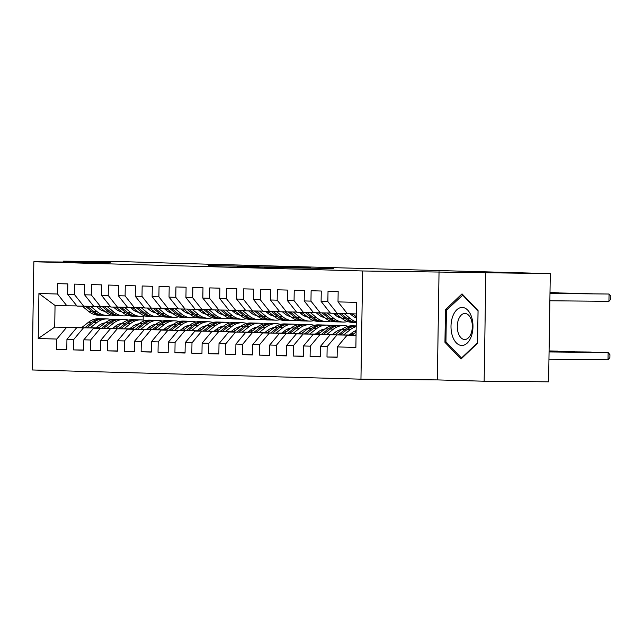 <?xml version="1.0" encoding="UTF-8"?>
<svg xmlns="http://www.w3.org/2000/svg" width="643" height="643" viewBox="0 0 643 643"><rect width="100%" height="100%" fill="white"/><g stroke="black" fill="none" stroke-linecap="round" stroke-linejoin="round"><path stroke-width="0.96" d="M269.144 267.536L333.669 268.517L269.144 267.536M208.517 265.567L258.952 266.427L208.509 265.768M182.033 263.477L550.295 273.629L362.652 270.976L33.846 261.749L110.234 262.481L63.432 261.171L127.885 261.781L182.033 263.477M244.26 266.829L310.537 267.874L244.26 266.869M237.355 266.676L285.082 267.15L237.355 266.676M362.652 270.976L360.956 379.177L32.15 369.958L33.846 261.749M337.133 357.106L326.99 357.01L337.125 357.299L337.294 346.915L355.876 347.437L356.584 302.403L338.001 301.88L338.162 291.496L328.026 291.215L327.858 301.591L321.098 301.406L321.267 291.022L311.124 290.74L310.963 301.125L304.203 300.932L304.364 290.548L294.229 290.266L294.068 300.651L287.308 300.458L287.469 290.073L277.334 289.792L277.173 300.177L270.414 299.984L270.574 289.599L260.439 289.318L260.27 299.702L253.519 299.509L253.68 289.125L243.536 288.844L243.375 299.228L236.616 299.035L236.785 288.651L226.641 288.369L226.481 298.754L219.721 298.561L219.882 288.185L209.747 287.895L209.586 298.28L202.826 298.087L202.987 287.71L192.852 287.421L192.691 297.805L185.931 297.613L186.092 287.236L175.957 286.947L175.788 297.331L169.029 297.138L169.197 286.762L159.054 286.473L158.893 296.857L152.134 296.664L152.303 286.288L142.159 285.998L141.999 296.383L135.239 296.19L135.4 285.814L125.264 285.524L125.104 295.909L118.344 295.724L118.505 285.339L108.37 285.058L108.209 295.434L101.449 295.25L101.61 284.865L91.475 284.584L91.306 294.96L84.546 294.775L84.715 284.391L74.572 284.11L74.411 294.486L67.652 294.301L67.82 283.917L57.677 283.635L57.516 294.012L66.88 305.803L55.049 305.473L54.711 327.11L81.701 327.592M326.99 357.01L327.15 346.633L320.391 346.44L330.124 334.834L352.203 335.043M320.23 356.632L310.095 356.535L320.23 356.825L320.391 346.44M310.095 356.535L310.256 346.159L303.496 345.966L313.229 334.36L335.3 334.569M303.335 356.166L293.2 356.069L303.335 356.351L303.496 345.966M293.2 356.069L293.361 345.685L286.601 345.492L296.335 333.886L318.406 334.095M286.44 355.692L276.297 355.595L286.44 355.876L286.601 345.492M276.297 355.595L276.466 345.211L269.706 345.018L279.44 333.412L301.511 333.621M269.546 355.217L259.402 355.121L269.538 355.402L269.706 345.018M259.402 355.121L259.563 344.736L252.803 344.544L262.537 332.937L284.616 333.146M252.651 354.743L242.507 354.647L252.643 354.928L252.803 344.544M242.507 354.647L242.668 344.262L235.909 344.069L245.642 332.463L267.721 332.68M235.748 354.269L225.613 354.172L235.748 354.454L235.909 344.069M225.613 354.172L225.773 343.788L219.014 343.595L228.747 331.989L250.818 332.206M218.853 353.795L208.71 353.698L218.853 353.98L219.014 343.595M208.71 353.698L208.879 343.314L202.119 343.129L211.852 331.515L233.923 331.732M201.958 353.32L191.815 353.224L201.958 353.505L202.119 343.129M191.815 353.224L191.984 342.84L185.224 342.655L194.95 331.049L217.029 331.258M185.063 352.846L174.92 352.75L185.055 353.031L185.224 342.655M174.92 352.75L175.081 342.365L168.321 342.18L178.055 330.574L200.134 330.783M168.169 352.372L158.025 352.276L168.161 352.557L168.321 342.18M158.025 352.276L158.186 341.891L151.427 341.706L161.16 330.1L183.239 330.309M151.266 351.898L141.13 351.801L151.266 352.083L151.427 341.706M141.13 351.801L141.291 341.417L134.532 341.232L144.265 329.626L166.336 329.835M134.371 351.424L124.228 351.327L134.371 351.608L134.532 341.232M124.228 351.327L124.396 340.943L117.637 340.758L127.37 329.152L149.441 329.361M117.476 350.949L107.333 350.853L117.476 351.134L117.637 340.758M107.333 350.853L107.502 340.469L100.742 340.284L110.467 328.677L132.546 328.886M100.581 350.475L90.438 350.379L100.573 350.668L100.742 340.284M90.438 350.379L90.599 340.002L83.839 339.809L93.573 328.203L115.652 328.412M83.678 350.001L73.543 349.905L83.678 350.194L83.839 339.809M73.543 349.905L73.704 339.528L66.944 339.335L76.678 327.729L98.749 327.938M66.784 349.527L56.648 349.43L66.784 349.72L66.944 339.335M56.648 349.43L56.809 339.054L38.218 338.531L38.926 293.489L57.516 294.012M93.765 306.373L77.015 306.084L67.652 294.301M74.411 294.486L83.775 306.277M96 327.721L98.99 327.753M99.263 327.536L96.273 327.512M81.974 327.375L54.711 327.11L38.218 338.531M56.809 339.054L66.542 327.448M110.66 306.848L93.918 306.558L84.546 294.775M91.306 294.96L100.67 306.751M113.055 328.075L116.045 328.107M76.678 327.729L98.596 328.059M112.895 328.195L115.885 328.227M73.704 339.528L83.437 327.914M127.555 307.322L110.813 307.032L101.449 295.25M108.209 295.434L117.573 307.225M129.95 328.549L132.94 328.581M93.573 328.203L115.491 328.533M129.798 328.669L132.779 328.702M90.599 340.002L100.332 328.388M144.45 307.796L127.708 307.507L118.344 295.724M125.104 295.909L134.467 307.7M146.845 329.023L149.835 329.047M110.467 328.677L132.386 329.007M146.692 329.144L149.682 329.176M107.502 340.469L117.227 328.862M161.353 308.27L144.603 307.981L135.239 296.19M141.999 296.383L151.362 308.174M163.748 329.497L166.73 329.521M127.37 329.152L149.289 329.481M163.587 329.618L166.577 329.65M124.396 340.943L134.13 329.337M178.248 308.744L161.497 308.455L152.134 296.664M158.893 296.857L168.257 308.648M180.643 329.972L183.633 329.996M144.265 329.626L166.183 329.955M180.482 330.092L183.472 330.124M141.291 341.417L151.025 329.811M195.142 309.219L178.4 308.929L169.029 297.138M175.788 297.331L185.152 309.122M197.538 330.446L200.528 330.47M161.16 330.1L183.078 330.43M197.377 330.566L200.367 330.598M158.186 341.891L167.919 330.285M212.037 309.685L195.295 309.404L185.931 297.613M192.691 297.805L202.055 309.596M214.432 330.92L217.422 330.944M178.055 330.574L199.973 330.904M214.28 331.041L217.262 331.073M175.081 342.365L184.814 330.759M228.94 310.159L212.19 309.878L202.826 298.087M209.586 298.28L218.95 310.071M231.327 331.394L234.317 331.418M194.95 331.049L216.868 331.378M231.175 331.515L234.165 331.547M191.984 342.84L201.709 331.233M245.835 310.633L229.085 310.352L219.721 298.561M226.481 298.754L235.844 310.545M248.23 331.868L251.212 331.892M211.852 331.515L233.771 331.852M248.069 331.989L251.059 332.021M208.879 343.314L218.612 331.708M262.73 311.108L245.98 310.826L236.616 299.035M243.375 299.228L252.739 311.011M265.125 332.343L268.115 332.367M228.747 331.989L250.666 332.327M264.964 332.463L267.954 332.487M225.773 343.788L235.507 332.182M279.625 311.582L262.883 311.3L253.519 299.509M260.27 299.702L269.642 311.485M282.02 332.809L285.01 332.841M245.642 332.463L267.56 332.801M281.859 332.937L284.849 332.961M242.668 344.262L252.402 332.656M296.519 312.056L279.777 311.775L270.414 299.984M277.173 300.177L286.537 311.959M298.915 333.283L301.905 333.315M262.537 332.937L284.455 333.275M298.762 333.412L301.744 333.436M259.563 344.736L269.296 333.13M313.422 312.53L296.672 312.249L287.308 300.458M294.068 300.651L303.432 312.434M315.809 333.757L318.799 333.789M279.44 333.412L301.35 333.749M315.657 333.886L318.647 333.91M276.466 345.211L286.191 333.604M330.317 313.004L313.567 312.723L304.203 300.932M310.963 301.125L320.327 312.908M332.712 334.231L335.694 334.264M296.335 333.886L318.253 334.223M332.552 334.36L335.542 334.384M293.361 345.685L303.094 334.079M347.212 313.479L330.462 313.197L321.098 301.406M327.858 301.591L337.221 313.382M349.607 334.706L352.597 334.738M313.229 334.36L335.148 334.698M349.446 334.834L352.436 334.858M310.256 346.159L319.989 334.553M356.399 313.921L347.365 313.671L338.001 301.88M330.124 334.834L352.042 335.172M327.15 346.633L336.884 335.027M63.432 261.171L63.416 262.039M439.04 271.7L437.344 379.909L484.147 381.219L485.843 273.01M484.147 381.219L548.6 381.829L550.295 273.629M437.344 379.909L360.956 379.177M143.22 316.203L143.156 320.093M76.871 305.899L66.88 305.803M337.294 346.915L347.019 335.308L356.069 335.397M347.019 335.308L356.061 335.566M55.049 305.473L38.926 293.489M444.948 342.293L460.999 359.043L477.556 343.209L478.07 310.617L462.02 293.867L445.462 309.709L444.948 342.293L446.419 342.309M264.603 267.384L305.272 267.777L264.603 267.432M237.484 266.499L257.353 266.845L237.484 266.499M446.973 309.717L445.462 309.709M351.809 335.357L356.118 331.973M548.953 359.26L608.013 359.823L608.133 352.517L549.066 351.874M356.077 334.609L355.089 335.389M549.066 351.946L608.133 352.517L609.934 354.703L609.885 357.629L608.013 359.823M352.694 313.816L356.359 316.83M549.869 300.771L608.937 301.334L609.05 294.028L549.982 293.457M608.937 301.334L610.802 299.14L610.85 296.214L609.05 294.028L549.982 293.385M355.909 313.905L356.399 314.314M349.213 335.019L352.026 332.809A18.575 15.159 -88.4 0 1 356.142 330.542M343.555 334.963L350.379 329.61A22.376 18.261 -88.4 0 1 356.206 326.612M334.907 334.882L341.931 329.377A22.376 18.261 -88.4 0 1 352.276 325.808L355.491 325.897A22.376 18.261 91.6 0 0 345.138 329.465L338.194 334.915M340.268 334.931L347.164 329.521A22.376 18.261 -88.4 0 1 356.214 325.977M356.214 325.937A22.376 18.261 91.6 0 0 355.491 325.897M549.074 351.641L591.23 352.042L549.074 351.56M332.318 334.545L335.132 332.335A18.575 15.159 -88.4 0 1 341.811 329.465M352.083 332.761A18.575 15.159 -88.4 0 1 353.425 334.087M326.66 334.489L333.484 329.136A22.376 18.261 -88.4 0 1 343.828 325.575A22.376 18.261 -88.4 0 1 348.04 326.298M355.201 330.904A22.376 18.261 -88.4 0 1 356.118 331.941M318.012 334.408L325.036 328.903A22.376 18.261 -88.4 0 1 335.381 325.334L338.596 325.422A22.376 18.261 91.6 0 0 328.243 328.991L321.299 334.44M339.48 329.988A18.575 15.159 -88.4 0 1 340.549 330.462M323.373 334.456L330.269 329.047A22.376 18.261 -88.4 0 1 340.621 325.479L343.828 325.575M350.837 334.722A18.575 15.159 91.6 0 0 350.339 334.135M339.608 325.487A22.376 18.261 91.6 0 0 338.596 325.422M341.095 329.578A18.575 15.159 -88.4 0 1 341.521 329.69M549.074 351.327L574.336 351.568L549.074 351.247M335.799 313.342L342.1 318.534A22.376 18.261 91.6 0 0 351.785 322.288L354.992 322.376A22.376 18.261 91.6 0 0 356.005 322.376M344.085 313.446L350.548 318.767A22.376 18.261 91.6 0 0 356.278 321.878M350.033 313.744L352.3 315.609A18.575 15.159 91.6 0 0 356.343 317.947M338.965 313.398L345.307 318.623A22.376 18.261 91.6 0 0 354.992 322.376M592.147 293.787L549.99 293.152M592.348 293.787L549.99 293.071M356.27 322.4A22.376 18.261 -88.4 0 1 347.341 318.679L340.951 313.422M339.239 317.401A18.575 15.159 91.6 0 0 340.26 317.015M318.904 312.868L325.205 318.06A22.376 18.261 91.6 0 0 334.89 321.813L338.097 321.91A22.376 18.261 91.6 0 0 339.11 321.902M327.191 312.972L333.653 318.293A22.376 18.261 91.6 0 0 343.338 322.055A22.376 18.261 91.6 0 0 347.574 321.564M354.992 317.361A22.376 18.261 91.6 0 0 355.892 316.452M333.138 313.27L335.405 315.134A18.575 15.159 91.6 0 0 341.505 318.044M351.97 315.335A18.575 15.159 91.6 0 0 353.224 314.258M322.071 312.924L328.412 318.148A22.376 18.261 91.6 0 0 338.097 321.91M341.232 317.819A18.575 15.159 -88.4 0 1 340.83 317.899M575.252 293.312L549.998 292.838M575.453 293.312L549.998 292.758M343.338 322.055L340.123 321.966A22.376 18.261 -88.4 0 1 330.438 318.205L324.056 312.948M452.326 335.702A19.009 10.987 -89.5 0 0 467.22 343.081A19.009 10.987 -89.5 0 0 471.649 317.224A19.009 10.987 -89.5 0 0 456.755 309.846A19.009 10.987 -89.5 0 0 452.326 335.702M458.202 332.809A13.013 7.523 -89.5 0 0 464.688 339.504A13.013 7.523 -89.5 0 0 471.423 320.166A13.013 7.523 -89.5 0 0 464.937 313.471A13.013 7.523 -89.5 0 0 458.202 332.809M462.486 294.888L478.03 311.116L477.54 342.687L461.489 358.038L445.937 341.803L446.435 310.231L463 294.896M462.044 358.038L461.489 358.038M315.416 334.071L318.237 331.86A18.575 15.159 -88.4 0 1 324.916 328.991M335.188 332.294A18.575 15.159 -88.4 0 1 336.53 333.613M309.765 334.014L316.581 328.661A22.376 18.261 -88.4 0 1 326.933 325.101A22.376 18.261 -88.4 0 1 331.145 325.824M338.306 330.43A22.376 18.261 -88.4 0 1 339.239 331.483M301.117 333.934L308.134 328.428A22.376 18.261 -88.4 0 1 318.486 324.86L321.693 324.948A22.376 18.261 91.6 0 0 311.349 328.517L304.404 333.966M322.585 329.513A18.575 15.159 -88.4 0 1 323.646 329.988M306.478 333.982L313.374 328.573A22.376 18.261 -88.4 0 1 323.726 325.012L326.933 325.101M333.942 334.247A18.575 15.159 91.6 0 0 333.444 333.661M322.706 325.012A22.376 18.261 91.6 0 0 321.693 324.948M324.201 329.103A18.575 15.159 -88.4 0 1 324.627 329.216M549.082 351.014L557.441 351.094L549.082 350.933M298.521 333.596L301.342 331.386A18.575 15.159 -88.4 0 1 308.021 328.517M318.293 331.82A18.575 15.159 -88.4 0 1 319.635 333.138M292.862 333.54L299.686 328.187A22.376 18.261 -88.4 0 1 310.039 324.627A22.376 18.261 -88.4 0 1 314.242 325.35M321.412 329.955A22.376 18.261 -88.4 0 1 322.344 331.008M284.222 333.46L291.239 327.954A22.376 18.261 -88.4 0 1 301.591 324.385L304.798 324.482A22.376 18.261 91.6 0 0 294.454 328.043L287.501 333.492M305.69 329.047A18.575 15.159 -88.4 0 1 306.751 329.513M289.583 333.508L296.479 328.099A22.376 18.261 -88.4 0 1 306.832 324.538L310.039 324.627M317.047 333.773A18.575 15.159 91.6 0 0 316.549 333.187M305.811 324.538A22.376 18.261 91.6 0 0 304.798 324.482M307.306 328.629A18.575 15.159 -88.4 0 1 307.732 328.742M322.344 316.927A18.575 15.159 91.6 0 0 323.365 316.541M302.009 312.394L308.302 317.586A22.376 18.261 91.6 0 0 317.988 321.339L321.203 321.436A22.376 18.261 91.6 0 0 322.215 321.428M310.296 312.498L316.758 317.819A22.376 18.261 91.6 0 0 326.435 321.58A22.376 18.261 91.6 0 0 330.679 321.09M338.097 316.886A22.376 18.261 91.6 0 0 338.998 315.978M316.243 312.795L318.51 314.66A18.575 15.159 91.6 0 0 324.611 317.57M335.075 314.861A18.575 15.159 91.6 0 0 336.329 313.784M305.176 312.45L311.517 317.674A22.376 18.261 91.6 0 0 321.203 321.436M324.337 317.345A18.575 15.159 -88.4 0 1 323.935 317.425M558.357 292.838L549.998 292.525M558.55 292.838L549.998 292.444M326.435 321.58L323.228 321.492A22.376 18.261 -88.4 0 1 313.543 317.73L307.153 312.474M305.441 316.452A18.575 15.159 91.6 0 0 306.47 316.075M285.106 311.919L291.408 317.112A22.376 18.261 91.6 0 0 301.093 320.865L304.308 320.961A22.376 18.261 91.6 0 0 305.321 320.953M293.401 312.024L299.855 317.353A22.376 18.261 91.6 0 0 309.54 321.106A22.376 18.261 91.6 0 0 313.784 320.616M321.195 316.42A22.376 18.261 91.6 0 0 322.103 315.504M299.349 312.321L301.607 314.186A18.575 15.159 91.6 0 0 307.716 317.095M318.181 314.395A18.575 15.159 91.6 0 0 319.434 313.31M288.281 311.976L294.623 317.2A22.376 18.261 91.6 0 0 304.308 320.961M309.54 321.106L306.333 321.018A22.376 18.261 -88.4 0 1 296.648 317.256L290.258 312M281.626 333.122L284.447 330.912A18.575 15.159 -88.4 0 1 291.118 328.051M301.398 331.346A18.575 15.159 -88.4 0 1 302.74 332.664M275.968 333.066L282.791 327.713A22.376 18.261 -88.4 0 1 293.144 324.152A22.376 18.261 -88.4 0 1 297.347 324.876M304.517 329.489A22.376 18.261 -88.4 0 1 305.449 330.534M267.327 332.986L274.344 327.48A22.376 18.261 -88.4 0 1 284.696 323.911L287.903 324.008A22.376 18.261 91.6 0 0 277.551 327.568L270.607 333.018M288.787 328.573A18.575 15.159 -88.4 0 1 289.856 329.039M272.68 333.034L279.584 327.625A22.376 18.261 -88.4 0 1 289.929 324.064L293.144 324.152M300.144 333.299A18.575 15.159 91.6 0 0 299.654 332.712M288.916 324.064A22.376 18.261 91.6 0 0 287.903 324.008M290.411 328.155A18.575 15.159 -88.4 0 1 290.837 328.268M288.546 315.978A18.575 15.159 91.6 0 0 289.567 315.6M268.211 311.445L274.513 316.637A22.376 18.261 91.6 0 0 284.198 320.391L287.405 320.487A22.376 18.261 91.6 0 0 288.426 320.479M276.498 311.558L282.96 316.878A22.376 18.261 91.6 0 0 292.645 320.632A22.376 18.261 91.6 0 0 296.889 320.142M304.3 315.946A22.376 18.261 91.6 0 0 305.208 315.03M282.454 311.847L284.712 313.712A18.575 15.159 91.6 0 0 290.821 316.621M301.286 313.921A18.575 15.159 91.6 0 0 302.54 312.836M271.386 311.501L277.72 316.726A22.376 18.261 91.6 0 0 287.405 320.487M290.54 316.396A18.575 15.159 -88.4 0 1 290.138 316.477M292.645 320.632L289.438 320.544A22.376 18.261 -88.4 0 1 279.753 316.782L273.363 311.525M264.731 332.648L267.544 330.438A18.575 15.159 -88.4 0 1 274.223 327.576M284.495 330.872A18.575 15.159 -88.4 0 1 285.838 332.19M259.073 332.592L265.897 327.247A22.376 18.261 -88.4 0 1 276.249 323.678A22.376 18.261 -88.4 0 1 280.452 324.402M287.622 329.015A22.376 18.261 -88.4 0 1 288.546 330.06M250.424 332.511L257.449 327.006A22.376 18.261 -88.4 0 1 267.793 323.437L271.008 323.533A22.376 18.261 91.6 0 0 260.656 327.094L253.712 332.544M271.893 328.099A18.575 15.159 -88.4 0 1 272.962 328.565M255.785 332.56L262.682 327.15A22.376 18.261 -88.4 0 1 273.034 323.59L276.249 323.678M283.25 332.825A18.575 15.159 91.6 0 0 282.751 332.238M272.021 323.59A22.376 18.261 91.6 0 0 271.008 323.533M273.508 327.681A18.575 15.159 -88.4 0 1 273.942 327.793M271.651 315.504A18.575 15.159 91.6 0 0 272.672 315.126M251.317 310.971L257.618 316.163A22.376 18.261 91.6 0 0 267.303 319.925L270.51 320.013A22.376 18.261 91.6 0 0 271.523 320.005M259.603 311.083L266.065 316.404A22.376 18.261 91.6 0 0 275.751 320.158A22.376 18.261 91.6 0 0 279.986 319.667M287.405 315.472A22.376 18.261 91.6 0 0 288.313 314.556M265.551 311.373L267.818 313.237A18.575 15.159 91.6 0 0 273.918 316.147M284.391 313.446A18.575 15.159 91.6 0 0 285.637 312.361M254.483 311.035L260.825 316.252A22.376 18.261 91.6 0 0 270.51 320.013M273.645 315.922A18.575 15.159 -88.4 0 1 273.243 316.002M275.751 320.158L272.536 320.069A22.376 18.261 -88.4 0 1 262.858 316.308L256.469 311.051M247.836 332.174L250.649 329.963A18.575 15.159 -88.4 0 1 257.329 327.102M267.601 330.398A18.575 15.159 -88.4 0 1 268.943 331.716M242.178 332.118L249.002 326.773A22.376 18.261 -88.4 0 1 259.346 323.204A22.376 18.261 -88.4 0 1 263.558 323.927M270.719 328.541A22.376 18.261 -88.4 0 1 271.651 329.594M233.53 332.037L240.546 326.531A22.376 18.261 -88.4 0 1 250.899 322.963L254.114 323.059A22.376 18.261 91.6 0 0 243.761 326.62L236.817 332.069M254.998 327.625A18.575 15.159 -88.4 0 1 256.067 328.091M238.891 332.085L245.787 326.676A22.376 18.261 -88.4 0 1 256.139 323.116L259.346 323.204M266.355 332.351A18.575 15.159 91.6 0 0 265.856 331.764M255.126 323.124A22.376 18.261 91.6 0 0 254.114 323.059M256.613 327.207A18.575 15.159 -88.4 0 1 257.039 327.319M230.933 331.7L233.755 329.489A18.575 15.159 -88.4 0 1 240.434 326.628M250.706 329.923A18.575 15.159 -88.4 0 1 252.048 331.241M225.283 331.643L232.099 326.298A22.376 18.261 -88.4 0 1 242.451 322.73A22.376 18.261 -88.4 0 1 246.663 323.453M253.824 328.067A22.376 18.261 -88.4 0 1 254.757 329.12M216.635 331.563L223.651 326.057A22.376 18.261 -88.4 0 1 234.004 322.497L237.211 322.585A22.376 18.261 91.6 0 0 226.866 326.146L219.922 331.595M238.103 327.15A18.575 15.159 -88.4 0 1 239.164 327.617M221.996 331.619L228.892 326.202A22.376 18.261 -88.4 0 1 239.244 322.641L242.451 322.73M249.46 331.876A18.575 15.159 91.6 0 0 248.962 331.29M238.223 322.649A22.376 18.261 91.6 0 0 237.211 322.585M239.718 326.74A18.575 15.159 -88.4 0 1 240.144 326.853M214.039 331.225L216.86 329.015A18.575 15.159 -88.4 0 1 223.539 326.154M233.811 329.449A18.575 15.159 -88.4 0 1 235.153 330.767M208.38 331.169L215.204 325.824A22.376 18.261 -88.4 0 1 225.556 322.256A22.376 18.261 -88.4 0 1 229.76 322.979M236.929 327.592A22.376 18.261 -88.4 0 1 237.862 328.645M199.74 331.089L206.757 325.583A22.376 18.261 -88.4 0 1 217.109 322.022L220.316 322.111A22.376 18.261 91.6 0 0 209.964 325.671L203.019 331.121M221.208 326.676A18.575 15.159 -88.4 0 1 222.269 327.142M205.101 331.145L211.997 325.736A22.376 18.261 -88.4 0 1 222.341 322.167L225.556 322.256M232.565 331.402A18.575 15.159 91.6 0 0 232.067 330.815M221.329 322.175A22.376 18.261 91.6 0 0 220.316 322.111M222.824 326.266A18.575 15.159 -88.4 0 1 223.25 326.379M197.144 330.751L199.965 328.541A18.575 15.159 -88.4 0 1 206.636 325.679M216.916 328.975A18.575 15.159 -88.4 0 1 218.258 330.293M191.485 330.703L198.309 325.35A22.376 18.261 -88.4 0 1 208.662 321.781A22.376 18.261 -88.4 0 1 212.865 322.505M220.035 327.118A22.376 18.261 -88.4 0 1 220.967 328.171M182.845 330.615L189.862 325.109A22.376 18.261 -88.4 0 1 200.214 321.548L203.421 321.637A22.376 18.261 91.6 0 0 193.069 325.197L186.124 330.647M204.305 326.202A18.575 15.159 -88.4 0 1 205.374 326.668M188.198 330.671L195.102 325.262A22.376 18.261 -88.4 0 1 205.447 321.693L208.662 321.781M215.662 330.928A18.575 15.159 91.6 0 0 215.172 330.341M204.434 321.701A22.376 18.261 91.6 0 0 203.421 321.637M205.929 325.792A18.575 15.159 -88.4 0 1 206.355 325.905M180.249 330.277L183.062 328.067A18.575 15.159 -88.4 0 1 189.741 325.205M200.013 328.501A18.575 15.159 -88.4 0 1 201.355 329.819M174.591 330.229L181.414 324.876A22.376 18.261 -88.4 0 1 191.759 321.307A22.376 18.261 -88.4 0 1 195.97 322.03M203.14 326.644A22.376 18.261 -88.4 0 1 204.064 327.697M165.942 330.14L172.967 324.635A22.376 18.261 -88.4 0 1 183.311 321.074L186.526 321.162A22.376 18.261 91.6 0 0 176.174 324.731L169.23 330.172M187.41 325.728A18.575 15.159 -88.4 0 1 188.479 326.194M171.303 330.197L178.199 324.787A22.376 18.261 -88.4 0 1 188.552 321.219L191.759 321.307M198.767 330.454A18.575 15.159 91.6 0 0 198.269 329.867M187.539 321.227A22.376 18.261 91.6 0 0 186.526 321.162M189.026 325.318A18.575 15.159 -88.4 0 1 189.46 325.43M163.354 329.803L166.167 327.592A18.575 15.159 -88.4 0 1 172.846 324.731M183.118 328.026A18.575 15.159 -88.4 0 1 184.461 329.345M157.696 329.755L164.52 324.402A22.376 18.261 -88.4 0 1 174.864 320.833A22.376 18.261 -88.4 0 1 179.076 321.564M186.237 326.17A22.376 18.261 -88.4 0 1 187.169 327.223M149.047 329.666L156.064 324.16A22.376 18.261 -88.4 0 1 166.416 320.6L169.631 320.688A22.376 18.261 91.6 0 0 159.279 324.257L152.335 329.698M170.516 325.254A18.575 15.159 -88.4 0 1 171.585 325.72M154.408 329.722L161.305 324.313A22.376 18.261 -88.4 0 1 171.657 320.744L174.864 320.833M181.873 329.98A18.575 15.159 91.6 0 0 181.374 329.393M170.644 320.753A22.376 18.261 91.6 0 0 169.631 320.688M172.131 324.844A18.575 15.159 -88.4 0 1 172.557 324.956M146.451 329.329L149.272 327.118A18.575 15.159 -88.4 0 1 155.952 324.257M166.224 327.552A18.575 15.159 -88.4 0 1 167.566 328.87M140.793 329.28L147.617 323.927A22.376 18.261 -88.4 0 1 157.969 320.359A22.376 18.261 -88.4 0 1 162.181 321.09M169.342 325.696A22.376 18.261 -88.4 0 1 170.274 326.748M132.153 329.192L139.169 323.686A22.376 18.261 -88.4 0 1 149.522 320.126L152.729 320.214A22.376 18.261 91.6 0 0 142.384 323.783L135.44 329.224M153.621 324.779A18.575 15.159 -88.4 0 1 154.682 325.245M137.514 329.248L144.41 323.839A22.376 18.261 -88.4 0 1 154.762 320.27L157.969 320.359M164.978 329.505A18.575 15.159 91.6 0 0 164.479 328.919M153.741 320.278A22.376 18.261 91.6 0 0 152.729 320.214M155.236 324.369A18.575 15.159 -88.4 0 1 155.662 324.482M254.757 315.03A18.575 15.159 91.6 0 0 255.777 314.652M234.422 310.505L240.723 315.689A22.376 18.261 91.6 0 0 250.4 319.45L253.615 319.539A22.376 18.261 91.6 0 0 254.628 319.531M242.708 310.609L249.171 315.93A22.376 18.261 91.6 0 0 258.856 319.684A22.376 18.261 91.6 0 0 263.091 319.193M270.51 314.998A22.376 18.261 91.6 0 0 271.41 314.081M248.656 310.899L250.923 312.763A18.575 15.159 91.6 0 0 257.023 315.673M267.488 312.972A18.575 15.159 91.6 0 0 268.742 311.887M237.589 310.561L243.93 315.777A22.376 18.261 91.6 0 0 253.615 319.539M256.75 315.448A18.575 15.159 -88.4 0 1 256.348 315.528M258.856 319.684L255.641 319.595A22.376 18.261 -88.4 0 1 245.956 315.834L239.574 310.577M237.862 314.556A18.575 15.159 91.6 0 0 238.883 314.178M217.527 310.03L223.82 315.215A22.376 18.261 91.6 0 0 233.505 318.976L236.72 319.065A22.376 18.261 91.6 0 0 237.733 319.057M225.814 310.135L232.276 315.456A22.376 18.261 91.6 0 0 241.953 319.209A22.376 18.261 91.6 0 0 246.197 318.719M253.607 314.523A22.376 18.261 91.6 0 0 254.515 313.607M231.761 310.424L234.028 312.289A18.575 15.159 91.6 0 0 240.128 315.199M250.593 312.498A18.575 15.159 91.6 0 0 251.847 311.413M220.694 310.087L227.035 315.303A22.376 18.261 91.6 0 0 236.72 319.065M239.855 314.974A18.575 15.159 -88.4 0 1 239.453 315.054M241.953 319.209L238.746 319.121A22.376 18.261 -88.4 0 1 229.061 315.367L222.671 310.103M220.959 314.081A18.575 15.159 91.6 0 0 221.988 313.704M200.624 309.556L206.925 314.74A22.376 18.261 91.6 0 0 216.611 318.502L219.818 318.59A22.376 18.261 91.6 0 0 220.838 318.582M208.919 309.661L215.373 314.982A22.376 18.261 91.6 0 0 225.058 318.735A22.376 18.261 91.6 0 0 229.302 318.245M236.712 314.049A22.376 18.261 91.6 0 0 237.621 313.141M214.866 309.95L217.125 311.815A18.575 15.159 91.6 0 0 223.234 314.732M233.698 312.024A18.575 15.159 91.6 0 0 234.952 310.939M203.799 309.613L210.14 314.837A22.376 18.261 91.6 0 0 219.818 318.59M225.058 318.735L221.851 318.647A22.376 18.261 -88.4 0 1 212.166 314.893L205.776 309.629M204.064 313.607A18.575 15.159 91.6 0 0 205.085 313.229M183.729 309.082L190.031 314.266A22.376 18.261 91.6 0 0 199.716 318.028L202.923 318.116A22.376 18.261 91.6 0 0 203.944 318.108M192.016 309.187L198.478 314.507A22.376 18.261 91.6 0 0 208.163 318.261A22.376 18.261 91.6 0 0 212.407 317.771M219.818 313.575A22.376 18.261 91.6 0 0 220.726 312.667M197.964 309.476L200.23 311.341A18.575 15.159 91.6 0 0 206.331 314.258M216.804 311.55A18.575 15.159 91.6 0 0 218.057 310.465M186.904 309.138L193.238 314.363A22.376 18.261 91.6 0 0 202.923 318.116M206.057 314.025A18.575 15.159 -88.4 0 1 205.656 314.106M208.163 318.261L204.956 318.172A22.376 18.261 -88.4 0 1 195.271 314.419L188.881 309.154M187.169 313.133A18.575 15.159 91.6 0 0 188.19 312.755M166.834 308.608L173.136 313.792A22.376 18.261 91.6 0 0 182.821 317.554L186.028 317.642A22.376 18.261 91.6 0 0 187.041 317.634M175.121 308.712L181.583 314.033A22.376 18.261 91.6 0 0 191.268 317.787A22.376 18.261 91.6 0 0 195.504 317.296M202.923 313.101A22.376 18.261 91.6 0 0 203.831 312.193M181.069 309.002L183.335 310.866A18.575 15.159 91.6 0 0 189.436 313.784M199.909 311.075A18.575 15.159 91.6 0 0 201.155 309.99M170.001 308.664L176.343 313.888A22.376 18.261 91.6 0 0 186.028 317.642M189.163 313.551A18.575 15.159 -88.4 0 1 188.761 313.631M191.268 317.787L188.053 317.698A22.376 18.261 -88.4 0 1 178.376 313.945L171.986 308.68M170.274 312.659A18.575 15.159 91.6 0 0 171.295 312.281M149.94 308.134L156.241 313.318A22.376 18.261 91.6 0 0 165.918 317.079L169.133 317.168A22.376 18.261 91.6 0 0 170.146 317.16M158.226 308.238L164.688 313.559A22.376 18.261 91.6 0 0 174.374 317.312A22.376 18.261 91.6 0 0 178.609 316.83M186.028 312.627A22.376 18.261 91.6 0 0 186.928 311.718M164.174 308.527L166.441 310.392A18.575 15.159 91.6 0 0 172.541 313.31M183.006 310.601A18.575 15.159 91.6 0 0 184.26 309.516M153.106 308.19L159.448 313.414A22.376 18.261 91.6 0 0 169.133 317.168M172.268 313.077A18.575 15.159 -88.4 0 1 171.866 313.165M174.374 317.312L171.159 317.224A22.376 18.261 -88.4 0 1 161.473 313.471L155.092 308.206M153.38 312.185A18.575 15.159 91.6 0 0 154.4 311.807M133.045 307.659L139.338 312.852A22.376 18.261 91.6 0 0 149.023 316.605L152.238 316.694A22.376 18.261 91.6 0 0 153.251 316.686M141.331 307.764L147.794 313.085A22.376 18.261 91.6 0 0 157.471 316.838A22.376 18.261 91.6 0 0 161.714 316.356M169.125 312.152A22.376 18.261 91.6 0 0 170.033 311.244M147.279 308.061L149.546 309.926A18.575 15.159 91.6 0 0 155.646 312.836M166.111 310.127A18.575 15.159 91.6 0 0 167.365 309.042M136.212 307.716L142.553 312.94A22.376 18.261 91.6 0 0 152.238 316.694M155.373 312.602A18.575 15.159 -88.4 0 1 154.971 312.691M157.471 316.838L154.264 316.75A22.376 18.261 -88.4 0 1 144.579 312.996L138.189 307.732M129.556 328.854L132.378 326.644A18.575 15.159 -88.4 0 1 139.049 323.783M149.329 327.078A18.575 15.159 -88.4 0 1 150.671 328.396M123.898 328.806L130.722 323.453A22.376 18.261 -88.4 0 1 141.074 319.884A22.376 18.261 -88.4 0 1 145.278 320.616M152.447 325.221A22.376 18.261 -88.4 0 1 153.38 326.274M115.258 328.718L122.274 323.22A22.376 18.261 -88.4 0 1 132.627 319.651L135.834 319.74A22.376 18.261 91.6 0 0 125.481 323.308L118.537 328.75M136.718 324.305A18.575 15.159 -88.4 0 1 137.787 324.771M120.619 328.774L127.515 323.365A22.376 18.261 -88.4 0 1 137.859 319.796L141.074 319.884M148.083 329.031A18.575 15.159 91.6 0 0 147.585 328.444M136.846 319.804A22.376 18.261 91.6 0 0 135.834 319.74M138.341 323.895A18.575 15.159 -88.4 0 1 138.767 324.008M136.477 311.71A18.575 15.159 91.6 0 0 137.506 311.333M116.142 307.185L122.443 312.377A22.376 18.261 91.6 0 0 132.128 316.131L135.335 316.219A22.376 18.261 91.6 0 0 136.356 316.211M124.437 307.29L130.891 312.611A22.376 18.261 91.6 0 0 140.576 316.364A22.376 18.261 91.6 0 0 144.82 315.882M152.23 311.678A22.376 18.261 91.6 0 0 153.138 310.77M130.384 307.587L132.643 309.452A18.575 15.159 91.6 0 0 138.751 312.361M149.216 309.653A18.575 15.159 91.6 0 0 150.47 308.568M119.317 307.241L125.658 312.466A22.376 18.261 91.6 0 0 135.335 316.219M140.576 316.364L137.369 316.276A22.376 18.261 -88.4 0 1 127.684 312.522L121.294 307.258M112.662 328.38L115.475 326.178A18.575 15.159 -88.4 0 1 122.154 323.308M132.434 326.604A18.575 15.159 -88.4 0 1 133.776 327.922M107.003 328.332L113.827 322.979A22.376 18.261 -88.4 0 1 124.179 319.41A22.376 18.261 -88.4 0 1 128.383 320.142M135.552 324.747A22.376 18.261 -88.4 0 1 136.477 325.8M98.355 328.251L105.38 322.746A22.376 18.261 -88.4 0 1 115.732 319.177L118.939 319.266A22.376 18.261 91.6 0 0 108.587 322.834L101.642 328.276M119.823 323.831A18.575 15.159 -88.4 0 1 120.892 324.297M103.716 328.3L110.612 322.89A22.376 18.261 -88.4 0 1 120.964 319.322L124.179 319.41M131.18 328.557A18.575 15.159 91.6 0 0 130.69 327.97M119.952 319.33A22.376 18.261 91.6 0 0 118.939 319.266M121.447 323.421A18.575 15.159 -88.4 0 1 121.873 323.533M119.582 311.236A18.575 15.159 91.6 0 0 120.603 310.858M99.247 306.711L105.548 311.903A22.376 18.261 91.6 0 0 115.234 315.657L118.441 315.745A22.376 18.261 91.6 0 0 119.453 315.737M107.534 306.815L113.996 312.136A22.376 18.261 91.6 0 0 123.681 315.898A22.376 18.261 91.6 0 0 127.925 315.408M135.335 311.204A22.376 18.261 91.6 0 0 136.244 310.296M113.481 307.113L115.748 308.978A18.575 15.159 91.6 0 0 121.848 311.887M132.321 309.179A18.575 15.159 91.6 0 0 133.575 308.093M102.414 306.767L108.755 311.992A22.376 18.261 91.6 0 0 118.441 315.745M121.575 311.662A18.575 15.159 -88.4 0 1 121.173 311.742M123.681 315.898L120.466 315.801A22.376 18.261 -88.4 0 1 110.789 312.048L104.399 306.783M95.767 327.914L98.58 325.704A18.575 15.159 -88.4 0 1 105.259 322.834M115.531 326.13A18.575 15.159 -88.4 0 1 116.873 327.448M90.108 327.858L96.932 322.505A22.376 18.261 -88.4 0 1 107.277 318.936A22.376 18.261 -88.4 0 1 111.488 319.667M118.658 324.273A22.376 18.261 -88.4 0 1 119.582 325.326M81.46 327.777L88.485 322.272A22.376 18.261 -88.4 0 1 98.829 318.703L102.044 318.791A22.376 18.261 91.6 0 0 91.692 322.36L84.747 327.801M102.928 323.357A18.575 15.159 -88.4 0 1 103.997 323.823M86.821 327.826L93.717 322.416A22.376 18.261 -88.4 0 1 104.07 318.848L107.277 318.936M114.285 328.091A18.575 15.159 91.6 0 0 113.787 327.496M103.057 318.856A22.376 18.261 91.6 0 0 102.044 318.791M104.544 322.947A18.575 15.159 -88.4 0 1 104.978 323.059M102.687 310.762A18.575 15.159 91.6 0 0 103.708 310.384M82.352 306.237L88.654 311.429A22.376 18.261 91.6 0 0 98.339 315.183L101.546 315.271A22.376 18.261 91.6 0 0 102.558 315.271M90.639 306.341L97.101 311.662A22.376 18.261 91.6 0 0 106.786 315.424A22.376 18.261 91.6 0 0 111.022 314.933M118.441 310.73A22.376 18.261 91.6 0 0 119.349 309.822M96.587 306.639L98.853 308.503A18.575 15.159 91.6 0 0 104.954 311.413M115.418 308.704A18.575 15.159 91.6 0 0 116.672 307.619M85.519 306.293L91.861 311.517A22.376 18.261 91.6 0 0 101.546 315.271M104.68 311.188A18.575 15.159 -88.4 0 1 104.279 311.268M106.786 315.424L103.571 315.327A22.376 18.261 -88.4 0 1 93.886 311.574L87.504 306.309M347.164 329.521L350.379 329.61M341.931 329.377L345.138 329.465M330.269 329.047L333.484 329.136M325.036 328.903L328.243 328.991M345.307 318.623L342.1 318.534M350.548 318.767L347.341 318.679M328.412 318.148L325.205 318.06M333.653 318.293L330.438 318.205M313.374 328.573L316.581 328.661M308.134 328.428L311.349 328.517M296.479 328.099L299.686 328.187M291.239 327.954L294.454 328.043M311.517 317.674L308.302 317.586M316.758 317.819L313.543 317.73M294.623 317.2L291.408 317.112M299.855 317.353L296.648 317.256M279.584 327.625L282.791 327.713M274.344 327.48L277.551 327.568M277.72 316.726L274.513 316.637M282.96 316.878L279.753 316.782M262.682 327.15L265.897 327.247M257.449 327.006L260.656 327.094M260.825 316.252L257.618 316.163M266.065 316.404L262.858 316.308M245.787 326.676L249.002 326.773M240.546 326.531L243.761 326.62M228.892 326.202L232.099 326.298M223.651 326.057L226.866 326.146M211.997 325.736L215.204 325.824M206.757 325.583L209.964 325.671M195.102 325.262L198.309 325.35M189.862 325.109L193.069 325.197M178.199 324.787L181.414 324.876M172.967 324.635L176.174 324.731M161.305 324.313L164.52 324.402M156.064 324.16L159.279 324.257M144.41 323.839L147.617 323.927M139.169 323.686L142.384 323.783M243.93 315.777L240.723 315.689M249.171 315.93L245.956 315.834M227.035 315.303L223.82 315.215M232.276 315.456L229.061 315.367M210.14 314.837L206.925 314.74M215.373 314.982L212.166 314.893M193.238 314.363L190.031 314.266M198.478 314.507L195.271 314.419M176.343 313.888L173.136 313.792M181.583 314.033L178.376 313.945M159.448 313.414L156.241 313.318M164.688 313.559L161.473 313.471M142.553 312.94L139.338 312.852M147.794 313.085L144.579 312.996M127.515 323.365L130.722 323.453M122.274 323.22L125.481 323.308M125.658 312.466L122.443 312.377M130.891 312.611L127.684 312.522M110.612 322.89L113.827 322.979M105.38 322.746L108.587 322.834M108.755 311.992L105.548 311.903M113.996 312.136L110.789 312.048M93.717 322.416L96.932 322.505M88.485 322.272L91.692 322.36M91.861 311.517L88.654 311.429M97.101 311.662L93.886 311.574"/></g></svg>
